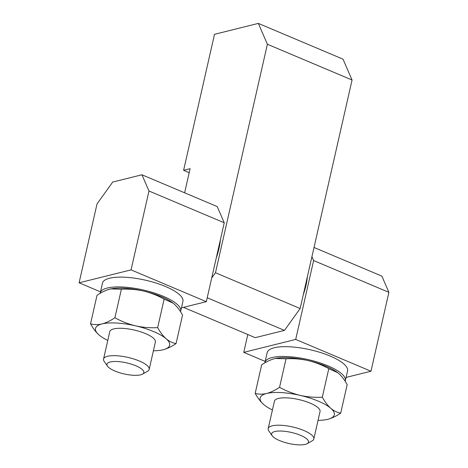 <?xml version="1.0" encoding="UTF-8"?>
<svg xmlns="http://www.w3.org/2000/svg" width="468" height="468" viewBox="0 0 468 468"><rect width="100%" height="100%" fill="white"/><g stroke="black" fill="none" stroke-linecap="round" stroke-linejoin="round"><path stroke-width="0.7" d="M275.389 358.476L286.03 358.792C293.465 358.383 300.836 358.979 308.125 360.576A38.013 11.396 -167.2 0 0 275.418 358.47L274.558 358.669C270.416 359.775 266.116 361.834 261.659 364.859L255.183 393.36C257.728 397.987 260.553 401.696 263.659 404.492L264.642 405.3M327.15 419.474L327.805 419.316C332.005 418.187 336.305 416.122 340.704 413.127C337.247 412.548 333.941 410.939 330.794 408.312C327.676 405.51 324.85 401.796 322.317 397.18C314.876 397.589 307.505 396.993 300.216 395.396C292.945 393.623 286.059 390.926 279.554 387.293L286.03 358.792M318.047 420.346A38.013 11.396 -167.2 0 0 326.951 419.515A38.013 11.396 -167.2 0 0 327.805 419.316A38.013 11.396 -167.2 0 0 330.794 408.312A38.013 11.396 -167.2 0 0 300.216 395.396A38.013 11.396 -167.2 0 0 266.649 393.483C270.849 392.354 275.149 390.289 279.554 387.293M337.744 372.703A38.013 11.396 -167.2 0 0 337.609 372.598A38.013 11.396 -167.2 0 0 308.125 360.576C315.397 362.349 322.282 365.046 328.788 368.679L322.317 397.18M110.74 288.926L121.382 289.242C128.823 288.832 136.188 289.429 143.477 291.026A38.013 11.396 -167.2 0 0 110.77 288.92L109.916 289.119C105.768 290.224 101.468 292.284 97.011 295.308L90.535 323.809C93.079 328.437 95.905 332.145 99.011 334.942L99.994 335.749M162.501 349.924L163.156 349.766C167.357 348.637 171.657 346.572 176.062 343.576C172.598 342.997 169.293 341.394 166.146 338.762C163.028 335.96 160.202 332.245 157.669 327.629C150.228 328.039 142.863 327.442 135.568 325.845C128.296 324.072 121.411 321.376 114.906 317.743L121.382 289.242M153.399 350.795A38.013 11.396 -167.2 0 0 162.302 349.965A38.013 11.396 -167.2 0 0 163.156 349.766A38.013 11.396 -167.2 0 0 166.146 338.762A38.013 11.396 -167.2 0 0 135.568 325.845A38.013 11.396 -167.2 0 0 102.001 323.932C106.201 322.803 110.501 320.738 114.906 317.743M173.096 303.153A38.013 11.396 -167.2 0 0 172.961 303.048A38.013 11.396 -167.2 0 0 143.477 291.026C150.749 292.798 157.64 295.495 164.145 299.128L157.669 327.629M164.145 299.128L173.02 303.094L174.055 303.943C177.173 306.745 179.999 310.459 182.538 315.075L176.062 343.576M110.77 288.92A38.013 11.396 -167.2 0 0 110.226 289.043M328.788 368.679L337.668 372.645L338.703 373.493C341.821 376.295 344.647 380.01 347.18 384.626L340.704 413.127M275.418 358.47A38.013 11.396 -167.2 0 0 274.874 358.593M303.27 294.776A42.986 20.949 -67.1 0 0 307.394 276.635M314.022 247.467L381.859 276.126L388.896 292.336L370.972 371.223L346.092 377.413M141.939 174.78L148.982 190.991L131.058 269.878L79.104 282.807L97.028 203.919L112.718 182.052L141.939 174.78L217.21 206.575L224.248 222.786L206.324 301.673L181.444 307.862M100.521 291.851L79.104 282.807M180.519 311.729A41.231 12.361 -167.2 0 0 180.695 311.167L182.918 301.374A41.231 12.361 -167.2 0 0 145.454 280.186A41.231 12.361 -167.2 0 0 102.51 283.105L100.287 292.898A41.231 12.361 -167.2 0 0 100.216 293.307M206.324 301.673L131.058 269.878M224.248 222.786L148.982 190.991M311.934 256.645L313.624 260.541L295.706 339.429L243.752 352.357L247.806 334.515M265.169 361.401L243.752 352.357M345.168 381.28A41.231 12.361 -167.2 0 0 345.343 380.718L347.566 370.925A41.231 12.361 -167.2 0 0 310.103 349.736A41.231 12.361 -167.2 0 0 267.158 352.656L264.935 362.448A41.231 12.361 -167.2 0 0 264.865 362.858M370.972 371.223L295.706 339.429M388.896 292.336L313.624 260.541M184.62 192.81L190.096 168.702L183.602 170.317L214.508 34.31L258.342 23.4L267.386 44.244L215.473 272.745L211.7 278.004M267.386 44.244L352.065 80.016L343.015 59.167L258.342 23.4M352.065 80.016L300.152 308.511L215.473 272.745M300.152 308.511L284.462 330.385L207.213 297.753M284.462 330.385L255.236 337.656L183.503 307.353M189.195 172.68L183.602 170.317M220.364 239.873A42.986 20.949 112.9 0 1 218.925 248.789A42.986 20.949 112.9 0 1 216.245 258.008M345.343 380.718A41.231 12.361 -167.2 0 0 307.874 359.529A41.231 12.361 -167.2 0 0 264.935 362.448M180.695 311.167A41.231 12.361 -167.2 0 0 143.231 289.979A41.231 12.361 -167.2 0 0 100.287 292.898M255.183 393.36C258.716 394.389 262.542 394.43 266.649 393.483A38.013 11.396 -167.2 0 0 263.659 404.492A38.013 11.396 -167.2 0 0 264.759 405.387A38.013 11.396 -167.2 0 0 272.429 409.98M114.912 371.019A18.907 5.669 -167.2 0 0 142.518 374.119A18.907 5.669 -167.2 0 0 126.664 362.881A18.907 5.669 -167.2 0 0 107.511 366.169A18.907 5.669 -167.2 0 0 114.912 371.019M142.518 374.119L147.525 371.3A23.394 7.014 -167.2 0 0 149.169 369.416A23.394 7.014 -167.2 0 0 127.91 357.394A23.394 7.014 -167.2 0 0 103.545 359.05A23.394 7.014 -167.2 0 0 104.218 361.46L107.511 366.169M149.169 369.416L155.388 342.032A23.394 7.014 -167.2 0 0 134.135 330.01A23.394 7.014 -167.2 0 0 109.769 331.672L103.545 359.05M279.56 440.569A18.907 5.669 -167.2 0 0 307.166 443.67A18.907 5.669 -167.2 0 0 291.312 432.426A18.907 5.669 -167.2 0 0 272.16 435.714A18.907 5.669 -167.2 0 0 279.56 440.569M307.166 443.67L312.174 440.85A23.394 7.014 -167.2 0 0 313.817 438.966A23.394 7.014 -167.2 0 0 292.558 426.945A23.394 7.014 -167.2 0 0 268.193 428.6A23.394 7.014 -167.2 0 0 268.86 431.01L272.16 435.714M313.817 438.966L320.036 411.583A23.394 7.014 -167.2 0 0 298.783 399.561A23.394 7.014 -167.2 0 0 274.418 401.216L268.193 428.6M90.535 323.809C94.074 324.839 97.894 324.886 102.001 323.932A38.013 11.396 -167.2 0 0 99.011 334.942A38.013 11.396 -167.2 0 0 100.111 335.837A38.013 11.396 -167.2 0 0 107.78 340.429"/></g></svg>
